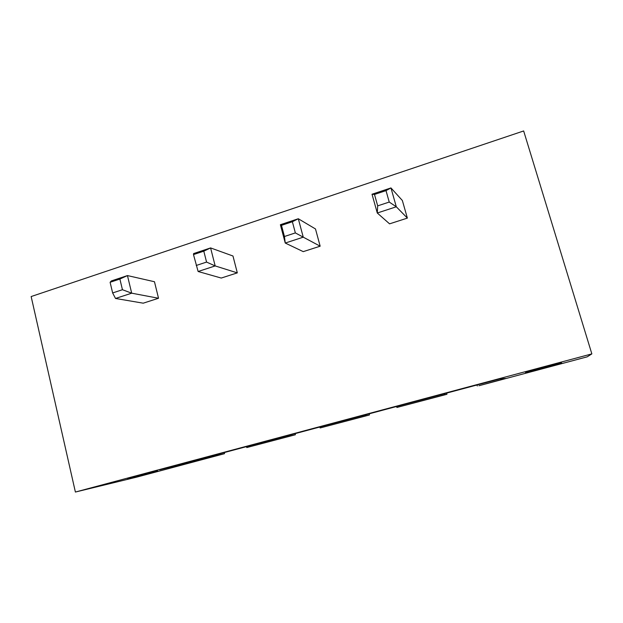 <?xml version="1.0" encoding="UTF-8"?>
<svg xmlns="http://www.w3.org/2000/svg" width="623" height="623" viewBox="0 0 623 623"><rect width="100%" height="100%" fill="white"/><g stroke="black" fill="none" stroke-linecap="round" stroke-linejoin="round"><path stroke-width="0.93" d="M75.391 492.045L591.85 353.887L523.655 130.955L31.15 296.548L75.391 492.045L136.772 477.109L224.467 453.692L218.346 455.148L218.252 454.097M119.881 279.042L110.107 282.289L111.338 280.934L127.45 275.576L119.881 279.042L122.443 289.718L131.694 293.184L115.52 298.464L143.22 303.183L158.522 298.253L154.473 281.736L127.45 275.576L131.694 293.184L158.522 298.253M203.799 251.162L193.488 254.589L193.613 253.569L210.597 247.923L215.176 265.928L206.563 262.081L203.799 251.162L210.597 247.923L232.971 256.006L237.316 272.874L221.243 278.053L198.122 271.496L215.176 265.928L237.316 272.874M292.366 221.733L281.479 225.347L280.381 224.716L298.308 218.751L292.366 221.733L295.357 232.909L303.253 237.168L285.248 243.048L303.245 251.637L320.16 246.194L315.495 228.96L298.308 218.751L303.253 237.168L320.16 246.194M386.003 190.622L374.485 194.446L377.686 205.863L377.281 213.004L396.306 206.789L389.235 202.062L386.003 190.622L390.964 187.936L402.357 200.497L407.372 218.105L389.562 223.844L377.281 213.004L372.017 194.236L390.964 187.936L396.306 206.789L407.372 218.105M591.85 353.887L587.224 356.823L478.931 385.738L505.557 378.434L499.802 378.885L159.652 469.843L218.346 455.148M280.381 224.716L285.248 243.048L284.446 236.499L295.357 232.909M476.852 384.959L477.335 385.972M224.467 453.692L224.521 452.454M194.563 461.503L194.306 460.452M396.485 406.508L396.921 407.45L444.713 394.686L444.588 393.518M319.747 427.035L320.152 427.954L365.787 415.767L365.67 414.622M246.404 446.644L246.786 447.548L290.411 435.898L290.302 434.799M525.508 372.492L561.611 362.874L525.508 372.492M127.645 478.83L157.65 470.902L127.645 478.83M122.443 289.718L112.646 292.942L115.52 298.464M110.107 282.289L112.646 292.942M193.488 254.589L198.122 271.496M206.563 262.081L196.229 265.476M281.479 225.347L284.446 236.499M374.485 194.446L372.017 194.236M389.235 202.062L377.686 205.863M396.921 407.45L446.925 394.289L446.831 392.911M320.152 427.954L369.423 414.988L369.392 413.633M246.786 447.548L295.341 434.768L295.357 433.46M295.341 434.768L290.411 435.898M369.423 414.988L365.787 415.767M446.925 394.289L444.713 394.686"/></g></svg>
